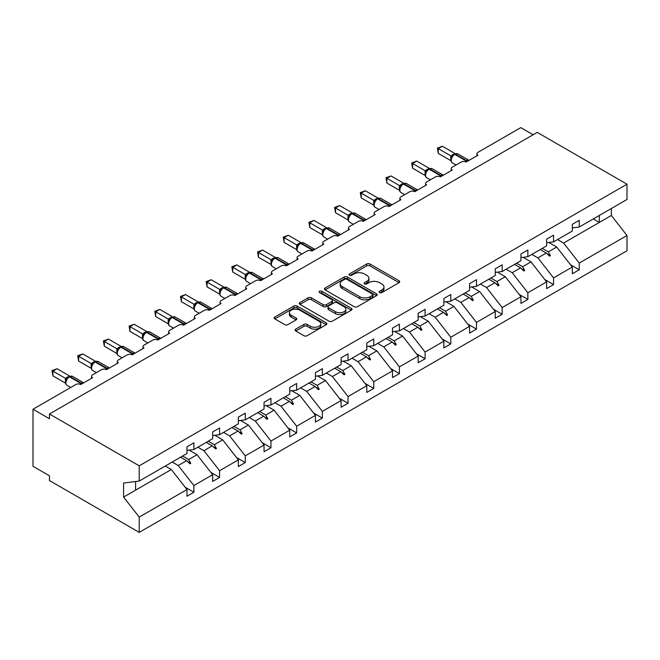 <?xml version="1.0" encoding="UTF-8"?>
<svg xmlns="http://www.w3.org/2000/svg" width="660" height="660" viewBox="0 0 660 660"><rect width="100%" height="100%" fill="white"/><g stroke="black" fill="none" stroke-linecap="round" stroke-linejoin="round"><path stroke-width="0.99" d="M379.615 292.57A1.6 0.924 0 0 0 381.876 292.57L399.052 282.653A2.285 1.32 0 0 0 399.721 281.721A2.285 1.32 0 0 0 399.052 280.78L369.955 263.983A2.285 1.32 0 0 0 366.721 263.983L349.552 273.9A1.6 0.924 0 0 0 349.082 274.552A1.6 0.924 0 0 0 349.552 275.212A1.6 0.924 0 0 0 351.813 275.212L354.032 273.925A7.318 4.224 0 0 1 364.378 273.925L366.803 275.327A7.318 4.224 0 0 1 368.948 278.314A7.318 4.224 0 0 1 366.803 281.3L364.584 282.579A1.6 0.924 0 0 0 364.114 283.231A1.6 0.924 0 0 0 364.584 283.891A1.6 0.924 0 0 0 366.844 283.891L369.064 282.604A7.318 4.224 0 0 1 379.409 282.604L381.835 284.006A7.318 4.224 0 0 1 383.98 286.993A7.318 4.224 0 0 1 381.835 289.979L379.615 291.258A1.6 0.924 0 0 0 379.145 291.91A1.6 0.924 0 0 0 379.615 292.57L379.615 291.258M295.762 329.125A2.285 1.32 0 0 0 295.094 330.058A2.285 1.32 0 0 0 295.762 330.99L303.922 335.709A2.285 1.32 0 0 0 307.156 335.709L326.23 324.695A2.285 1.32 0 0 0 326.898 323.763A2.285 1.32 0 0 0 326.23 322.831L297.132 306.025A2.285 1.32 0 0 0 293.906 306.025L274.832 317.039A2.285 1.32 0 0 0 274.156 317.971A2.285 1.32 0 0 0 274.832 318.904L284.691 324.596A2.285 1.32 0 0 0 287.925 324.596L296.084 319.885A2.285 1.32 0 0 0 296.752 318.953A2.285 1.32 0 0 0 296.084 318.021L291.192 315.2A6.113 3.531 0 0 1 289.402 312.7A6.113 3.531 0 0 1 293.18 309.441A6.113 3.531 0 0 1 299.846 310.208L318.995 321.263A6.113 3.531 0 0 1 320.793 323.763A6.113 3.531 0 0 1 317.014 327.022A6.113 3.531 0 0 1 310.349 326.254L307.156 324.415A2.285 1.32 0 0 0 303.922 324.415L295.762 329.125L295.762 330.99M572.327 227.89L579.241 227.032L627 199.46L627 184.198L537.248 132.38L49.467 414.001L49.467 418.753L33 409.249L75.817 384.524A3.49 2.013 180 0 1 80.759 384.524L92.614 377.677A3.49 2.013 0 0 1 91.591 376.258A3.49 2.013 0 0 1 92.614 374.83L101.508 369.691A3.49 2.013 180 0 1 106.45 369.691L118.305 362.851A3.49 2.013 0 0 1 117.282 361.424A3.49 2.013 0 0 1 118.305 359.997L127.198 354.865A3.49 2.013 180 0 1 132.14 354.865L143.995 348.018A3.49 2.013 0 0 1 142.972 346.591A3.49 2.013 0 0 1 143.995 345.163L152.889 340.032A3.49 2.013 180 0 1 157.831 340.032L169.686 333.185A3.49 2.013 0 0 1 168.663 331.757A3.49 2.013 0 0 1 169.686 330.33L178.579 325.198A3.49 2.013 180 0 1 183.521 325.198L195.376 318.351A3.49 2.013 0 0 1 194.353 316.924A3.49 2.013 0 0 1 195.376 315.496L204.27 310.365A3.49 2.013 180 0 1 209.203 310.365L221.067 303.517A3.49 2.013 0 0 1 220.044 302.099A3.49 2.013 0 0 1 221.067 300.671L229.96 295.531A3.49 2.013 180 0 1 234.894 295.531L246.757 288.692A3.49 2.013 0 0 1 245.734 287.265A3.49 2.013 0 0 1 246.757 285.838L255.651 280.706A3.49 2.013 180 0 1 260.584 280.706L272.448 273.859A3.49 2.013 0 0 1 271.425 272.432A3.49 2.013 0 0 1 272.448 271.004L281.333 265.873A3.49 2.013 180 0 1 286.275 265.873L298.138 259.025A3.49 2.013 0 0 1 297.107 257.598A3.49 2.013 0 0 1 298.138 256.171L307.024 251.039A3.49 2.013 180 0 1 311.965 251.039L323.821 244.192A3.49 2.013 0 0 1 322.798 242.764A3.49 2.013 0 0 1 323.821 241.337L332.714 236.206A3.49 2.013 180 0 1 337.656 236.206L349.511 229.358A3.49 2.013 0 0 1 348.488 227.931A3.49 2.013 0 0 1 349.511 226.512L358.405 221.372A3.49 2.013 180 0 1 363.346 221.372L375.202 214.525A3.49 2.013 0 0 1 374.179 213.106A3.49 2.013 0 0 1 375.202 211.678L384.095 206.539A3.49 2.013 180 0 1 389.037 206.539L400.892 199.7A3.49 2.013 0 0 1 399.869 198.272A3.49 2.013 0 0 1 400.892 196.845L409.786 191.713A3.49 2.013 180 0 1 414.727 191.713L426.583 184.866A3.49 2.013 0 0 1 425.56 183.439A3.49 2.013 0 0 1 426.583 182.011L435.476 176.88A3.49 2.013 180 0 1 440.418 176.88L452.273 170.032A3.49 2.013 0 0 1 451.25 168.605A3.49 2.013 0 0 1 452.273 167.178L461.167 162.046A3.49 2.013 180 0 1 466.108 162.046L477.964 155.199A3.49 2.013 0 0 1 476.941 153.772A3.49 2.013 0 0 1 477.964 152.344L520.781 127.627L533.131 134.755M627 184.198L139.219 465.82L49.467 414.001M354.197 306.685A2.285 1.32 0 0 0 357.431 306.685L376.505 295.672A2.285 1.32 0 0 0 377.173 294.739A2.285 1.32 0 0 0 376.505 293.807L347.408 277.002A2.285 1.32 0 0 0 344.173 277.002L325.099 288.016A2.285 1.32 0 0 0 324.431 288.948A2.285 1.32 0 0 0 325.099 289.88L354.197 306.685M320.166 292.916A1.6 0.924 0 0 1 321.783 293.139L321.783 291.233L351.367 308.319A2.285 1.32 0 0 1 352.036 309.251A2.285 1.32 0 0 1 351.367 310.183L332.293 321.197A2.285 1.32 0 0 1 329.06 321.197L299.962 304.392L299.962 302.527A2.285 1.32 0 0 0 299.293 303.46A2.285 1.32 0 0 0 299.962 304.392M299.962 302.527L308.129 297.817A2.285 1.32 0 0 1 311.363 297.817L323.161 304.631A2.285 1.32 0 0 0 326.395 304.631L331.807 301.504A2.285 1.32 0 0 0 332.475 300.572A2.285 1.32 0 0 0 331.807 299.64L319.522 292.545A1.6 0.924 0 0 1 319.052 291.893A1.6 0.924 0 0 1 320.042 291.035A1.6 0.924 0 0 1 321.783 291.233M139.219 465.82L139.219 481.074L186.978 453.502L186.978 446.803L193.892 442.81L193.892 449.51L186.978 450.376M185.146 487.204L193.892 492.253L193.892 485.545L212.668 474.705L197.018 454.69L189.082 450.112M172.194 462.041L178.249 465.531L193.892 485.545M193.892 449.51L212.668 438.669L212.668 431.97L219.582 427.977L219.582 434.676L212.668 435.542M210.837 472.37L219.582 477.419L219.582 470.712L238.359 459.871L222.709 439.865L214.772 435.278M197.885 447.208L203.94 450.697L219.582 470.712M219.582 434.676L238.359 423.844L238.359 417.136L245.273 413.143L245.273 419.851L238.359 420.709M236.527 457.537L245.273 462.586L245.273 455.879L264.049 445.046L248.399 425.032L240.463 420.445M223.575 432.374L229.63 435.872L245.273 455.879M245.273 419.851L264.049 409.01L264.049 402.303L270.963 398.31L270.963 405.017L264.049 405.875M262.218 442.703L270.963 447.752L270.963 441.053L289.732 430.213L274.09 410.198L266.153 405.611M249.265 417.541L255.321 421.039L270.963 441.053M270.963 405.017L289.732 394.177L289.732 387.478L296.653 383.476L296.653 390.184L289.732 391.042M287.909 427.87L296.653 432.919L296.653 426.22L315.422 415.379L299.78 395.365L291.844 390.786M274.956 402.707L281.012 406.205L296.653 426.22M296.653 390.184L315.422 379.343L315.422 372.644L322.344 368.651L322.344 375.35L315.422 376.216M313.599 413.036L322.344 418.085L322.344 411.386L341.113 400.546L325.471 380.531L317.534 375.952M300.647 387.882L306.694 391.372L322.344 411.386M322.344 375.35L341.113 364.51L341.113 357.811L348.034 353.818L348.034 360.517L341.113 361.383M339.289 398.211L348.034 403.26L348.034 396.553L366.803 385.712L351.161 365.698L343.225 361.119M326.337 373.048L332.384 376.538L348.034 396.553M348.034 360.517L366.803 349.685L366.803 342.977L373.725 338.984L373.725 345.691L366.803 346.549M364.98 383.377L373.725 388.426L373.725 381.719L392.494 370.887L376.852 350.873L368.915 346.286M352.027 358.215L358.075 361.705L373.725 381.719M373.725 345.691L392.494 334.851L392.494 328.144L399.415 324.151L399.415 330.858L392.494 331.716M390.671 368.544L399.415 373.593L399.415 366.894L418.184 356.053L402.542 336.039L394.606 331.452M377.718 343.382L383.765 346.879L399.415 366.894M399.415 330.858L418.184 320.017L418.184 313.31L425.106 309.317L425.106 316.024L418.184 316.882M416.361 353.71L425.106 358.76L425.106 352.06L443.875 341.22L428.233 321.205L420.296 316.618M403.409 328.548L409.456 332.046L425.106 352.06M425.106 316.024L443.875 305.184L443.875 298.485L450.796 294.492L450.796 301.191L443.875 302.057M442.052 338.877L450.796 343.926L450.796 337.227L469.565 326.387L453.923 306.372L445.987 301.793M429.099 313.714L435.146 317.212L450.796 337.227M450.796 301.191L469.565 290.351L469.565 283.651L476.479 279.659L476.479 286.358L469.565 287.224M467.734 324.052L476.479 329.101L476.479 322.393L495.256 311.553L479.614 291.538L471.677 286.96M454.789 298.889L460.837 302.379L476.479 322.393M476.479 286.358L495.256 275.517L495.256 268.818L502.169 264.825L502.169 271.524L495.256 272.39M493.424 309.218L502.169 314.267L502.169 307.56L520.946 296.719L505.304 276.713L497.368 272.126M480.472 284.056L486.527 287.546L502.169 307.56M502.169 271.524L520.946 260.692L520.946 253.984L527.86 249.991L527.86 256.699L520.946 257.557M519.115 294.385L527.86 299.434L527.86 292.726L546.637 281.894L530.995 261.88L523.05 257.293M506.162 269.222L512.218 272.72L527.86 292.726M527.86 256.699L546.637 245.858L546.637 239.151L553.55 235.158L553.55 241.865L546.637 242.723M544.805 279.551L553.55 284.6L553.55 277.901L572.327 267.061L572.327 273.76L579.241 269.767L579.241 263.068L627 235.496L627 250.75L139.219 532.372L49.467 480.554L49.467 475.802L33 466.29L33 409.249M531.853 254.389L537.908 257.887L553.55 277.901M579.241 227.032L579.241 220.325L572.327 224.317L572.327 231.025L553.55 241.865M570.496 264.718L579.241 269.767M557.543 239.555L563.599 243.053L579.241 263.068M139.219 481.074L123.577 483.029L123.577 497.095L171.328 469.524L165.28 466.034M171.328 469.524L186.978 489.538L186.978 496.246L193.892 492.253M219.582 477.419L212.668 481.412L212.668 474.705M245.273 462.586L238.359 466.579L238.359 459.871M270.963 447.752L264.049 451.745L264.049 445.046M296.653 432.919L289.732 436.912L289.732 430.213M322.344 418.085L315.422 422.087L315.422 415.379M348.034 403.26L341.113 407.253L341.113 400.546M373.725 388.426L366.803 392.42L366.803 385.712M399.415 373.593L392.494 377.586L392.494 370.887M425.106 358.76L418.184 362.752L418.184 356.053M450.796 343.926L443.875 347.919L443.875 341.22M476.479 329.101L469.565 333.094L469.565 326.387M502.169 314.267L495.256 318.26L495.256 311.553M527.86 299.434L520.946 303.427L520.946 296.719M553.55 284.6L546.637 288.593L546.637 281.894M123.577 497.095L139.219 517.11L186.978 489.538M139.219 517.11L139.219 532.372M178.249 465.531L186.623 460.696L189.931 463.815L190.756 463.345L188.644 459.533L197.018 454.69M182.589 456.035L188.644 459.533M180.568 457.198L186.623 460.696M203.94 450.697L212.314 445.863L215.622 448.981L216.447 448.511L214.335 444.7L222.709 439.865M208.279 441.202L214.335 444.7M206.258 442.373L212.314 445.863M229.63 435.872L238.004 431.029L241.312 434.156L242.137 433.678L240.025 429.866L248.399 425.032M233.97 426.368L240.025 429.866M231.949 427.54L238.004 431.029M255.321 421.039L263.695 416.204L267.003 419.323L267.828 418.844L265.716 415.033L274.09 410.198M259.661 411.543L265.716 415.033M257.639 412.706L263.695 416.204M281.012 406.205L289.385 401.371L292.693 404.489L293.518 404.011L291.406 400.199L299.78 395.365M285.351 396.709L291.406 400.199M283.33 397.873L289.385 401.371M306.694 391.372L315.076 386.537L318.384 389.656L319.209 389.177L317.097 385.366L325.471 380.531M311.041 381.876L317.097 385.366M309.02 383.039L315.076 386.537M332.384 376.538L340.766 371.704L344.075 374.822L344.891 374.352L342.787 370.54L351.161 365.698M336.732 367.042L342.787 370.54M334.711 368.214L340.766 371.704M358.075 361.705L366.457 356.87L369.765 359.989L370.582 359.518L368.478 355.707L376.852 350.873M362.423 352.209L368.478 355.707M360.401 353.38L366.457 356.87M383.765 346.879L392.147 342.037L395.455 345.163L396.272 344.685L394.168 340.873L402.542 336.039M388.113 337.375L394.168 340.873M386.092 338.547L392.147 342.037M409.456 332.046L417.838 327.212L421.146 330.33L421.963 329.851L419.859 326.04L428.233 321.205M413.803 322.55L419.859 326.04M411.782 323.713L417.838 327.212M435.146 317.212L443.52 312.378L446.828 315.496L447.653 315.018L445.549 311.207L453.923 306.372M439.494 307.717L445.549 311.207M437.473 308.88L443.52 312.378M460.837 302.379L469.21 297.545L472.519 300.663L473.344 300.193L471.24 296.373L479.614 291.538M465.185 292.883L471.24 296.373M463.163 294.046L469.21 297.545M486.527 287.546L494.901 282.711L498.209 285.829L499.034 285.359L496.922 281.548L505.304 276.713M490.875 278.05L496.922 281.548M488.854 279.221L494.901 282.711M512.218 272.72L520.591 267.877L523.9 270.996L524.725 270.526L522.613 266.714L530.995 261.88M516.565 263.216L522.613 266.714M514.544 264.388L520.591 267.877M537.908 257.887L546.282 253.052L549.59 256.171L550.415 255.692L548.303 251.881L556.685 247.046L572.327 267.061M542.256 248.383L548.303 251.881M556.685 247.046L548.74 242.459M540.235 249.554L546.282 253.052M563.599 243.053L611.358 215.482L627 235.496M593.282 218.93L599.338 222.42L599.338 215.432M611.358 208.494L611.358 215.482M135.597 490.157L135.597 481.528M546.991 253.712L550.415 255.692M521.301 268.546L524.725 270.526M495.611 283.379L499.034 285.359M469.92 298.213L473.344 300.193M444.23 313.046L447.653 315.018M418.539 327.88L421.963 329.851M392.849 342.705L396.272 344.685M367.158 357.538L370.582 359.518M341.467 372.372L344.891 374.352M315.777 387.205L319.209 389.177M290.095 402.039L293.518 404.011M264.404 416.864L267.828 418.844M238.714 431.698L242.137 433.678M213.023 446.531L216.447 448.511M187.333 461.365L190.756 463.345M380.251 292.792L381.835 291.877A7.318 4.224 0 0 0 383.98 288.89L383.98 286.993M368.948 278.314L368.948 280.211A7.318 4.224 0 0 1 366.803 283.198L365.219 284.113M399.019 282.67L369.955 265.889A2.285 1.32 0 0 0 366.721 265.889L350.188 275.435M376.505 293.807L376.505 295.672L347.408 278.908A2.285 1.32 0 0 0 344.173 278.908L325.132 289.905M372.463 295.391A1.6 0.924 0 0 0 372.933 294.739A1.6 0.924 0 0 0 372.463 294.079L346.921 279.337A1.6 0.924 0 0 0 344.66 279.337L342.317 280.69A7.318 4.224 0 0 0 340.172 283.676A7.318 4.224 0 0 0 342.317 286.663L359.774 296.744A7.318 4.224 0 0 0 370.12 296.744L372.463 295.391L372.463 297.289A1.6 0.924 0 0 0 372.933 296.637L372.933 294.739M340.172 283.676L340.172 285.582A7.318 4.224 0 0 0 342.317 288.568L342.317 286.663M372.463 297.289L370.12 298.642A7.318 4.224 0 0 1 359.774 298.642L342.317 288.568M299.995 304.417L308.129 299.714L308.129 297.817M332.475 300.572L332.475 302.47A2.285 1.32 0 0 1 331.807 303.402L326.395 306.529A2.285 1.32 0 0 1 323.161 306.529L311.363 299.714A2.285 1.32 0 0 0 308.129 299.714M321.783 293.139L351.334 310.2M335.404 311.701A6.113 3.531 0 0 0 342.07 312.46A6.113 3.531 0 0 0 345.848 309.202A6.113 3.531 0 0 0 344.05 306.702L337.301 302.808A2.285 1.32 0 0 0 334.075 302.808L328.655 305.935A2.285 1.32 0 0 0 327.987 306.867A2.285 1.32 0 0 0 328.655 307.799L335.404 311.701L335.404 313.599A6.113 3.531 0 0 0 342.07 314.366A6.113 3.531 0 0 0 345.848 311.108L345.848 309.202M327.987 306.867L327.987 308.773A2.285 1.32 0 0 0 328.655 309.705L328.655 307.799M335.404 313.599L328.655 309.705M320.793 323.763L320.793 325.661A6.113 3.531 0 0 1 317.014 328.927A6.113 3.531 0 0 1 310.349 328.16L307.156 326.312A2.285 1.32 0 0 0 303.922 326.312L295.796 331.015M289.402 312.7L289.402 314.605A6.113 3.531 0 0 0 291.192 317.097L291.192 315.2M296.051 319.902L291.192 317.097M326.205 324.712L297.132 307.931A2.285 1.32 0 0 0 293.906 307.931L274.857 318.928M438.273 153.392L437.374 148.12L438.273 148.64L442.398 146.264L454.963 153.524L450.846 155.9L438.273 148.64L438.273 153.392L450.772 160.611L450.772 155.859M454.542 154.192A1.163 0.668 -120 0 1 454.699 154.027L457.784 153.838A5.008 2.887 120 0 0 455.276 154.085A1.163 0.668 -120 0 0 454.699 154.027L454.204 154.308A1.163 0.668 60 0 0 454.047 154.473L451.399 157.69A2.566 1.856 18 0 0 450.763 155.884M452.215 156.783L450.846 155.9M437.374 148.12L442.398 146.264M412.591 168.226L411.683 162.954L412.591 163.474L416.707 161.098L429.281 168.35L425.156 170.734L412.591 163.474L412.591 168.226L425.081 175.444L425.081 170.684M428.852 169.026A1.163 0.668 -120 0 1 429.008 168.861L432.094 168.671A5.008 2.887 120 0 0 429.594 168.919A1.163 0.668 -120 0 0 429.008 168.861L428.513 169.142A1.163 0.668 60 0 0 428.356 169.306L425.708 172.524C424.883 175.09 425.172 176.798 426.591 177.623L430.386 179.817M426.525 171.617L425.156 170.734M411.683 162.954L416.707 161.098M386.9 183.059L385.993 177.779L386.9 178.307L391.017 175.931L403.59 183.183L399.465 185.567L386.9 178.307L386.9 183.059L399.391 190.27L399.391 185.518M403.161 183.851A1.163 0.668 -120 0 1 403.318 183.686L406.403 183.496A5.008 2.887 120 0 0 403.903 183.744A1.163 0.668 -120 0 0 403.318 183.686L402.823 183.975A1.163 0.668 60 0 0 402.666 184.14L400.018 187.357A2.566 1.856 18 0 0 399.382 185.551M400.834 186.45L399.465 185.567M385.993 177.779L391.017 175.931M361.21 197.893L360.302 192.613L361.21 193.132L365.326 190.756L377.899 198.017L373.774 200.392L361.21 193.132L361.21 197.893L373.7 205.103L373.7 200.351M377.471 198.685A1.163 0.668 -120 0 1 377.627 198.52L380.713 198.33A5.008 2.887 120 0 0 378.213 198.577A1.163 0.668 -120 0 0 377.627 198.52L377.132 198.808A1.163 0.668 60 0 0 376.975 198.974L374.327 202.191A2.566 1.856 18 0 0 373.692 200.384M375.144 201.283L373.774 200.392M360.302 192.613L365.326 190.756M335.519 212.726L334.612 207.446L335.519 207.966L339.636 205.59L352.209 212.85L348.084 215.226L335.519 207.966L335.519 212.726L348.018 219.937L348.018 215.185M351.78 213.518A1.163 0.668 -120 0 1 351.937 213.353L355.022 213.163A5.008 2.887 120 0 0 352.522 213.411A1.163 0.668 -120 0 0 351.937 213.353L351.442 213.642A1.163 0.668 60 0 0 351.285 213.807L348.637 217.016A2.566 1.856 18 0 0 348.001 215.218M349.453 216.109L348.084 215.226M334.612 207.446L339.636 205.59M309.829 227.551L308.921 222.28L309.829 222.799L313.945 220.423L326.518 227.684L322.393 230.059L309.829 222.799L309.829 227.551L322.327 234.77L322.327 230.018M326.089 228.352A1.163 0.668 -120 0 1 326.246 228.187L329.332 227.997A5.008 2.887 120 0 0 326.832 228.245A1.163 0.668 -120 0 0 326.246 228.187L325.751 228.467A1.163 0.668 60 0 0 325.594 228.632L322.954 231.85A2.566 1.856 18 0 0 322.311 230.051M323.763 230.942L322.393 230.059M308.921 222.28L313.945 220.423M284.138 242.385L283.231 237.113L284.138 237.633L288.255 235.257L300.828 242.509L296.703 244.893L284.138 237.633L284.138 242.385L296.637 249.604L296.62 244.876A2.566 1.856 18 0 1 297.256 246.7M300.399 243.185A1.163 0.668 -120 0 1 300.556 243.02L303.641 242.83A5.008 2.887 120 0 0 301.141 243.078A1.163 0.668 -120 0 0 300.556 243.02L300.061 243.301A1.163 0.668 60 0 0 299.904 243.466L297.264 246.683C296.431 249.257 296.728 250.957 298.138 251.782L301.933 253.976M298.072 245.776L296.703 244.893M283.231 237.113L288.255 235.257M258.448 257.218L257.54 251.938L258.448 252.466L262.564 250.09L275.137 257.342L271.021 259.726L258.448 252.466L258.448 257.218L270.947 264.437L270.947 259.677M274.709 258.019A1.163 0.668 -120 0 1 274.865 257.854L277.951 257.656A5.008 2.887 120 0 0 275.451 257.911A1.163 0.668 -120 0 0 274.865 257.854L274.37 258.134A1.163 0.668 60 0 0 274.213 258.299L271.573 261.517C270.74 264.082 271.037 265.79 272.456 266.615L276.251 268.81M272.382 260.609L271.021 259.726M257.54 251.938L262.564 250.09M232.757 272.052L231.85 266.772L232.757 267.3L236.874 264.916L249.447 272.176L245.33 274.552L232.757 267.3L232.757 272.052L245.256 279.262L245.256 274.51M249.018 272.844A1.163 0.668 -120 0 1 249.175 272.679L252.26 272.489A5.008 2.887 120 0 0 249.761 272.737A1.163 0.668 -120 0 0 249.175 272.679L248.68 272.968A1.163 0.668 60 0 0 248.523 273.133L245.883 276.35C245.05 278.916 245.347 280.615 246.766 281.449L250.561 283.643M246.7 275.443L245.33 274.552M231.85 266.772L236.874 264.916M207.067 286.885L206.159 281.605L207.067 282.125L211.183 279.749L223.757 287.009L219.64 289.385L207.067 282.125L207.067 286.885L219.565 294.096L219.565 289.344M223.327 287.677A1.163 0.668 -120 0 1 223.484 287.512L226.57 287.323A5.008 2.887 120 0 0 224.07 287.57A1.163 0.668 -120 0 0 223.484 287.512L222.998 287.801A1.163 0.668 60 0 0 222.833 287.966L220.192 291.175A2.566 1.856 18 0 0 219.557 289.377M221.009 290.268L219.64 289.385M206.159 281.605L211.183 279.749M181.376 301.711L180.469 296.439L181.376 296.959L185.493 294.583L198.066 301.843L193.949 304.219L181.376 296.959L181.376 301.711L193.875 308.929L193.875 304.177M197.637 302.511A1.163 0.668 -120 0 1 197.794 302.346L200.879 302.156A5.008 2.887 120 0 0 198.38 302.404A1.163 0.668 -120 0 0 197.794 302.346L197.307 302.635A1.163 0.668 60 0 0 197.142 302.8L194.502 306.009C193.669 308.583 193.966 310.283 195.385 311.116L199.18 313.302M195.319 305.101L193.949 304.219M180.469 296.439L185.493 294.583M155.686 316.544L154.778 311.272L155.686 311.792L159.802 309.416L172.375 316.676L168.259 319.052L155.686 311.792L155.686 316.544L168.185 323.763L168.176 319.044A2.566 1.856 18 0 1 168.803 320.859L169.628 319.935L168.259 319.052M171.946 317.344A1.163 0.668 -120 0 1 172.112 317.179L175.197 316.99A5.008 2.887 120 0 0 172.689 317.237A1.163 0.668 -120 0 0 172.112 317.179L171.617 317.46A1.163 0.668 60 0 0 171.451 317.625L169.628 319.935M154.778 311.272L159.802 309.416M129.995 331.378L129.088 326.106L129.995 326.626L134.112 324.25L146.685 331.501L142.568 333.886L129.995 326.626L129.995 331.378L142.494 338.596L142.494 333.836M146.256 332.178A1.163 0.668 -120 0 1 146.421 332.013L149.506 331.823A5.008 2.887 120 0 0 146.999 332.071A1.163 0.668 -120 0 0 146.421 332.013L145.926 332.293A1.163 0.668 60 0 0 145.769 332.459L144.449 333.523M159.085 339.306A1.163 0.668 -120 0 0 158.524 338.72L146.999 332.071L146.504 332.351A1.163 0.668 60 0 0 145.926 332.293L143.121 335.676C142.288 338.242 142.585 339.95 144.004 340.774L147.799 342.969M143.938 334.768L142.568 333.886M129.088 326.106L134.112 324.25M104.305 346.211L103.406 340.931L104.305 341.459L108.421 339.083L120.994 346.335L116.878 348.719L104.305 341.459L104.305 346.211L116.803 353.422L116.803 348.67M120.565 347.003A1.163 0.668 -120 0 1 120.73 346.838L123.816 346.649A5.008 2.887 120 0 0 121.308 346.896A1.163 0.668 -120 0 0 120.73 346.838L120.236 347.127A1.163 0.668 60 0 0 120.079 347.292L117.43 350.51C116.597 353.075 116.894 354.775 118.313 355.608L122.108 357.802M118.247 349.602L116.878 348.719M103.406 340.931L108.421 339.083M78.614 361.045L77.715 355.765L78.614 356.284L82.731 353.909L95.304 361.168L91.187 363.545L78.614 356.284L78.614 361.045L91.113 368.255L91.113 363.503M94.875 361.837A1.163 0.668 -120 0 1 95.04 361.672L98.125 361.482A5.008 2.887 120 0 0 95.617 361.729A1.163 0.668 -120 0 0 95.04 361.672L94.545 361.96A1.163 0.668 60 0 0 94.388 362.125L91.74 365.343A2.566 1.856 18 0 0 91.105 363.536M92.557 364.435L91.187 363.545M77.715 355.765L82.731 353.909M52.924 375.878L52.024 370.598L52.924 371.118L57.04 368.742L69.613 376.002L65.497 378.378L52.924 371.118L52.924 375.878L65.422 383.089L65.422 378.337M69.193 376.67A1.163 0.668 -120 0 1 69.349 376.505L72.435 376.315A5.008 2.887 120 0 0 69.927 376.563A1.163 0.668 -120 0 0 69.349 376.505L68.854 376.794A1.163 0.668 60 0 0 68.698 376.959L67.386 378.023M82.022 383.798A1.163 0.668 -120 0 0 81.46 383.221L69.927 376.563L69.432 376.852A1.163 0.668 60 0 0 68.854 376.794L66.049 380.168C65.224 382.742 65.513 384.442 66.932 385.275L70.727 387.461M66.866 379.261L65.497 378.378M52.024 370.598L57.04 368.742M381.835 291.877L381.835 289.979M364.584 283.891L364.584 282.579M366.803 283.198L366.803 281.3M349.552 275.212L349.552 273.9M366.721 265.889L366.721 263.983M369.955 265.889L369.955 263.983M399.052 282.653L399.052 280.78M325.099 289.88L325.099 288.016M344.173 278.908L344.173 277.002M347.408 278.908L347.408 277.002M359.774 298.642L359.774 296.744M370.12 298.642L370.12 296.744M311.363 299.714L311.363 297.817M323.161 306.529L323.161 304.631M326.395 306.529L326.395 304.631M331.807 303.402L331.807 301.504M351.367 310.183L351.367 308.319M303.922 326.312L303.922 324.415M307.156 326.312L307.156 324.415M310.349 328.16L310.349 326.254M296.084 319.885L296.084 318.021M274.832 318.904L274.832 317.039M293.906 307.931L293.906 306.025M297.132 307.931L297.132 306.025M326.23 324.695L326.23 322.831M467.371 161.32A1.163 0.668 -120 0 0 466.81 160.735A5.008 2.887 -60 0 1 469.029 160.363M465.366 161.716A5.008 2.887 -60 0 1 466.315 161.023L466.81 160.735L455.276 154.085L454.789 154.366A5.008 2.887 120 0 0 451.242 160.504A5.008 2.887 120 0 0 452.281 162.797L456.077 164.983M452.735 155.537L454.204 154.308A1.163 0.668 60 0 1 454.789 154.366L466.315 161.023A1.163 0.668 60 0 1 466.876 161.601M453.659 154.671A2.566 1.477 60 0 1 452.909 154.423M453.313 154.951A2.566 1.477 60 0 1 452.413 154.712M441.68 176.154A1.163 0.668 -120 0 0 441.119 175.568A5.008 2.887 -60 0 1 443.338 175.189L432.094 168.671M439.675 176.55A5.008 2.887 -60 0 1 440.624 175.857L441.119 175.568L429.594 168.919L429.099 169.199A5.008 2.887 120 0 0 425.552 175.337A5.008 2.887 120 0 0 426.591 177.623M427.045 170.371L428.513 169.142A1.163 0.668 60 0 1 429.099 169.199L440.624 175.857A1.163 0.668 60 0 1 441.185 176.435M427.969 169.505A2.566 1.477 60 0 1 427.218 169.257M427.63 169.785A2.566 1.477 60 0 1 426.723 169.546M425.708 172.54A2.566 1.856 18 0 0 425.073 170.717M415.99 190.979A1.163 0.668 -120 0 0 415.429 190.402A5.008 2.887 -60 0 1 417.648 190.022M413.985 191.383A5.008 2.887 -60 0 1 414.934 190.69L415.429 190.402L403.903 183.744L403.409 184.033A5.008 2.887 120 0 0 399.869 190.162A5.008 2.887 120 0 0 400.9 192.456L404.695 194.65M401.354 185.204L402.823 183.975A1.163 0.668 60 0 1 403.409 184.033L414.934 190.69A1.163 0.668 60 0 1 415.495 191.268M402.278 184.338A2.566 1.477 60 0 1 401.527 184.09M401.94 184.618A2.566 1.477 60 0 1 401.041 184.379M390.299 205.813A1.163 0.668 -120 0 0 389.738 205.235A5.008 2.887 -60 0 1 391.957 204.856M388.295 206.217A5.008 2.887 -60 0 1 389.243 205.524L389.738 205.235L378.213 198.577L377.718 198.866A5.008 2.887 120 0 0 374.179 204.996A5.008 2.887 120 0 0 375.21 207.289L379.005 209.484M375.664 200.038L377.132 198.808A1.163 0.668 60 0 1 377.718 198.866L389.243 205.524A1.163 0.668 60 0 1 389.804 206.101M376.588 199.171A2.566 1.477 60 0 1 375.837 198.924M376.249 199.452A2.566 1.477 60 0 1 375.35 199.204M364.609 220.646A1.163 0.668 -120 0 0 364.048 220.069A5.008 2.887 -60 0 1 366.267 219.689M362.604 221.05A5.008 2.887 -60 0 1 363.553 220.349L364.048 220.069L352.522 213.411L352.027 213.7A5.008 2.887 120 0 0 348.488 219.829A5.008 2.887 120 0 0 349.519 222.123L353.314 224.309M349.973 214.871L351.442 213.642A1.163 0.668 60 0 1 352.027 213.7L363.553 220.349A1.163 0.668 60 0 1 364.114 220.935M350.905 213.997A2.566 1.477 60 0 1 350.155 213.757M350.559 214.285A2.566 1.477 60 0 1 349.66 214.038M338.918 235.48A1.163 0.668 -120 0 0 338.357 234.902A5.008 2.887 -60 0 1 340.576 234.523M336.913 235.876A5.008 2.887 -60 0 1 337.862 235.183L338.357 234.902L326.832 228.245L326.337 228.525A5.008 2.887 120 0 0 322.798 234.663A5.008 2.887 120 0 0 323.829 236.957L327.624 239.143M324.283 229.697L325.751 228.467A1.163 0.668 60 0 1 326.337 228.525L337.862 235.183A1.163 0.668 60 0 1 338.423 235.76M325.215 228.83A2.566 1.477 60 0 1 324.464 228.591M324.868 229.119A2.566 1.477 60 0 1 323.969 228.871M313.228 250.313A1.163 0.668 -120 0 0 312.667 249.727A5.008 2.887 -60 0 1 314.886 249.356L303.641 242.83M311.223 250.709A5.008 2.887 -60 0 1 312.172 250.016L312.667 249.727L301.141 243.078L300.647 243.358A5.008 2.887 120 0 0 297.107 249.496A5.008 2.887 120 0 0 298.138 251.782M298.592 244.53L300.061 243.301A1.163 0.668 60 0 1 300.647 243.358L312.172 250.016A1.163 0.668 60 0 1 312.733 250.594M299.524 243.664A2.566 1.477 60 0 1 298.774 243.416M299.178 243.944A2.566 1.477 60 0 1 298.279 243.705M287.537 265.138A1.163 0.668 -120 0 0 286.976 264.561A5.008 2.887 -60 0 1 289.195 264.182M285.533 265.543A5.008 2.887 -60 0 1 286.481 264.85L286.976 264.561L275.451 257.911L274.956 258.192A5.008 2.887 120 0 0 271.417 264.322A5.008 2.887 120 0 0 272.456 266.615M272.902 259.363L274.37 258.134A1.163 0.668 60 0 1 274.956 258.192L286.481 264.85A1.163 0.668 60 0 1 287.042 265.427M273.834 258.497A2.566 1.477 60 0 1 273.083 258.25M273.488 258.778A2.566 1.477 60 0 1 272.588 258.538M271.565 261.533A2.566 1.856 18 0 0 270.93 259.71M261.847 279.972A1.163 0.668 -120 0 0 261.286 279.394A5.008 2.887 -60 0 1 263.505 279.015M259.85 280.376A5.008 2.887 -60 0 1 260.791 279.683L261.286 279.394L249.761 272.737L249.265 273.025A5.008 2.887 120 0 0 245.726 279.155A5.008 2.887 120 0 0 246.766 281.449M247.211 274.197L248.68 272.968A1.163 0.668 60 0 1 249.265 273.025L260.791 279.683A1.163 0.668 60 0 1 261.352 280.261M248.143 273.331A2.566 1.477 60 0 1 247.393 273.083M247.797 273.611A2.566 1.477 60 0 1 246.898 273.372M245.875 276.367A2.566 1.856 18 0 0 245.239 274.543M236.156 294.805A1.163 0.668 -120 0 0 235.595 294.228A5.008 2.887 -60 0 1 237.814 293.849M234.16 295.21A5.008 2.887 -60 0 1 235.1 294.509L235.595 294.228L224.07 287.57L223.575 287.859A5.008 2.887 120 0 0 220.036 293.989A5.008 2.887 120 0 0 221.075 296.282L224.87 298.477M221.521 289.03L222.998 287.801A1.163 0.668 60 0 1 223.575 287.859L235.1 294.509A1.163 0.668 60 0 1 235.661 295.094M222.453 288.164A2.566 1.477 60 0 1 221.702 287.917M222.107 288.445A2.566 1.477 60 0 1 221.207 288.197M210.466 309.639A1.163 0.668 -120 0 0 209.905 309.061A5.008 2.887 -60 0 1 212.124 308.682M208.469 310.043A5.008 2.887 -60 0 1 209.41 309.342L209.905 309.061L198.38 302.404L197.885 302.692A5.008 2.887 120 0 0 194.345 308.822A5.008 2.887 120 0 0 195.385 311.116M195.83 303.864L197.307 302.635A1.163 0.668 60 0 1 197.885 302.692L209.41 309.342A1.163 0.668 60 0 1 209.971 309.92M196.762 302.989A2.566 1.477 60 0 1 196.012 302.75M196.416 303.278A2.566 1.477 60 0 1 195.517 303.031M194.494 306.025A2.566 1.856 18 0 0 193.867 304.21M184.775 324.472A1.163 0.668 -120 0 0 184.214 323.895A5.008 2.887 -60 0 1 186.433 323.515M182.779 324.868A5.008 2.887 -60 0 1 183.719 324.175L184.214 323.895L172.689 317.237L172.194 317.518A5.008 2.887 120 0 0 168.655 323.656A5.008 2.887 120 0 0 169.694 325.949L173.489 328.135M170.14 318.689L171.617 317.46A1.163 0.668 60 0 1 172.194 317.518L183.719 324.175A1.163 0.668 60 0 1 184.288 324.753M171.072 317.823A2.566 1.477 60 0 1 170.321 317.575M170.725 318.103A2.566 1.477 60 0 1 169.826 317.864M157.088 339.702A5.008 2.887 -60 0 1 158.037 339.009L158.524 338.72A5.008 2.887 -60 0 1 160.743 338.341M158.598 339.587A1.163 0.668 60 0 0 158.037 339.009L146.504 332.351A5.008 2.887 120 0 0 142.964 338.489A5.008 2.887 120 0 0 144.004 340.774M145.381 332.656A2.566 1.477 60 0 1 144.631 332.409M145.035 332.937A2.566 1.477 60 0 1 144.136 332.698M143.113 335.692A2.566 1.856 18 0 0 142.486 333.869M133.394 354.131A1.163 0.668 -120 0 0 132.833 353.554A5.008 2.887 -60 0 1 135.061 353.174M131.398 354.536A5.008 2.887 -60 0 1 132.346 353.842L132.833 353.554L121.308 346.896L120.813 347.185A5.008 2.887 120 0 0 117.274 353.314A5.008 2.887 120 0 0 118.313 355.608M118.759 348.356L120.236 347.127A1.163 0.668 60 0 1 120.813 347.185L132.346 353.842A1.163 0.668 60 0 1 132.907 354.42M119.691 347.49A2.566 1.477 60 0 1 118.94 347.242M119.344 347.77A2.566 1.477 60 0 1 118.445 347.531M117.422 350.526A2.566 1.856 18 0 0 116.795 348.703M107.712 368.965A1.163 0.668 -120 0 0 107.151 368.387A5.008 2.887 -60 0 1 109.37 368.008M105.707 369.369A5.008 2.887 -60 0 1 106.656 368.676L107.151 368.387L95.617 361.729L95.122 362.018A5.008 2.887 120 0 0 91.583 368.148A5.008 2.887 120 0 0 92.623 370.441L96.418 372.636M93.076 363.19L94.545 361.96A1.163 0.668 60 0 1 95.122 362.018L106.656 368.676A1.163 0.668 60 0 1 107.217 369.253M94 362.323A2.566 1.477 60 0 1 93.25 362.076M93.654 362.604A2.566 1.477 60 0 1 92.755 362.356M80.017 384.202A5.008 2.887 -60 0 1 80.965 383.501L81.46 383.221A5.008 2.887 -60 0 1 83.68 382.841L72.435 376.315M81.526 384.087A1.163 0.668 60 0 0 80.965 383.501L69.432 376.852A5.008 2.887 120 0 0 65.893 382.981A5.008 2.887 120 0 0 66.932 385.275M68.31 377.149A2.566 1.477 60 0 1 67.559 376.909M67.963 377.438A2.566 1.477 60 0 1 67.064 377.19M66.041 380.185A2.566 1.856 18 0 0 65.414 378.37M476.941 155.793L476.941 153.772M451.25 170.626L451.25 168.605M425.56 185.452L425.56 183.439M399.869 200.285L399.869 198.272M374.179 215.119L374.179 213.106M348.488 229.952L348.488 227.931M322.798 244.786L322.798 242.764M297.107 259.619L297.107 257.598M271.425 274.445L271.425 272.432M245.734 289.278L245.734 287.265M220.044 304.111L220.044 302.099M194.353 318.945L194.353 316.924M168.663 333.778L168.663 331.757M142.972 348.604L142.972 346.591M117.282 363.437L117.282 361.424M91.591 378.271L91.591 376.258M457.784 153.838L469.054 160.347M451.399 157.69C450.574 160.264 450.862 161.964 452.281 162.797M406.403 183.496L417.673 190.006M400.018 187.357C399.193 189.923 399.481 191.623 400.9 192.456M380.713 198.33L391.982 204.839M374.327 202.183C373.502 204.757 373.791 206.456 375.21 207.289M355.022 213.163L366.3 219.673M348.645 217.016C347.812 219.59 348.109 221.29 349.519 222.123M329.332 227.997L340.609 234.506M322.954 231.85C322.121 234.424 322.418 236.123 323.829 236.957M277.951 257.656L289.228 264.165M252.26 272.489L263.538 278.998M226.57 287.323L237.847 293.832M220.192 291.175C219.359 293.75 219.656 295.449 221.075 296.282M200.879 302.156L212.157 308.665M175.197 316.99L186.466 323.499M168.811 320.842C167.978 323.416 168.275 325.116 169.694 325.949M149.506 331.823L160.776 338.324M123.816 346.649L135.085 353.158M98.125 361.482L109.395 367.991M91.74 365.335C90.907 367.909 91.204 369.608 92.623 370.441"/></g></svg>
